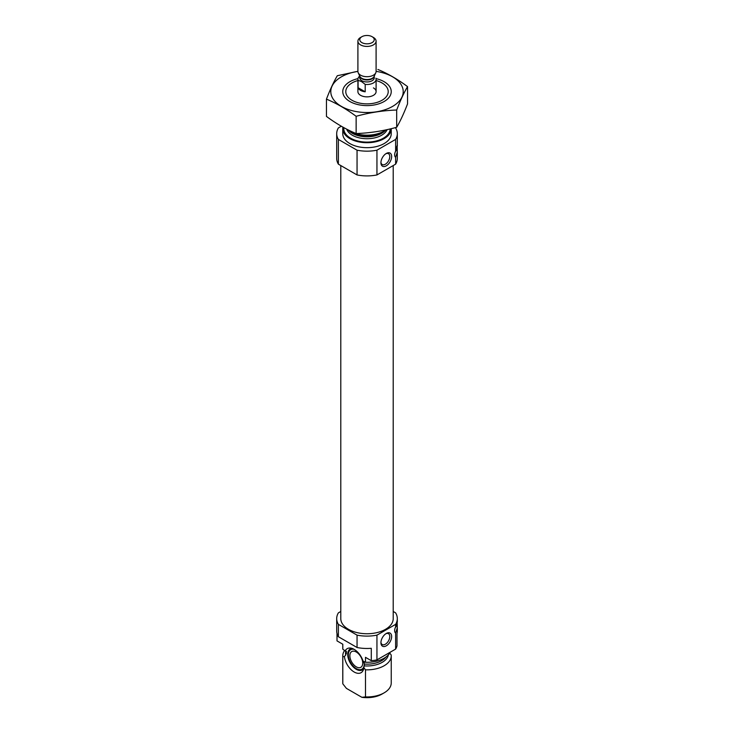 <?xml version="1.0" encoding="UTF-8"?>
<svg xmlns="http://www.w3.org/2000/svg" width="734" height="734" viewBox="0 0 734 734"><rect width="100%" height="100%" fill="white"/><g stroke="black" fill="none" stroke-linecap="round" stroke-linejoin="round"><path stroke-width="1.1" d="M380.946 162.168A6.267 3.615 120 0 0 382.221 164.535A6.267 3.615 120 0 0 388.488 160.92A6.267 3.615 120 0 0 388.488 153.69A6.267 3.615 120 0 0 385.8 153.773M336.998 633.46L336.998 640.883L342.806 644.232L342.806 649.177L346.457 651.985L345.705 655.141L344.411 656.48L342.806 656.728A24.24 13.992 180 0 1 342.76 655.847A24.24 13.992 180 0 1 344.714 650.352M346.42 651.664L346.457 651.985A20.754 11.983 180 0 1 346.347 651.453M389.589 652.865L391.194 654.976A24.24 13.992 180 0 1 391.24 655.847A24.24 13.992 180 0 1 365.486 669.821L363.871 667.711L364.449 664.077L363.046 661.068L365.486 662.27L365.486 657.325L371.285 660.673L371.285 648.306A30.305 17.497 180 0 1 357.054 647.507L338.374 636.727A30.305 17.497 180 0 1 336.695 630.983L336.695 618.615A30.305 17.497 180 0 1 338.374 612.872L340.787 611.477M363.046 661.068A13.873 8.01 -120 0 0 350.641 648.076A13.873 8.01 -120 0 0 345.237 650.783M395.626 649.095L395.626 633.112L397.305 627.809L397.305 630.983A30.305 17.497 180 0 1 397.002 633.46L397.002 645.828A30.305 17.497 180 0 1 395.626 649.095L376.946 659.884A30.305 17.497 180 0 1 371.285 660.673M393.213 611.477L395.626 612.872A30.305 17.497 180 0 1 397.305 618.615A30.305 17.497 180 0 1 395.626 624.359L395.626 626.983C397.14 620.863 397.654 619.432 397.167 622.671A5.762 3.321 -60 0 1 395.268 627.754M397.305 627.809L397.167 622.671A5.762 3.321 -60 0 0 397.085 621.781M395.626 624.359L376.946 635.139A30.305 17.497 180 0 1 357.054 635.139L357.054 647.507M357.054 635.139L338.374 624.359L338.374 636.727M376.946 635.139L376.946 659.884M338.374 624.359A30.305 17.497 180 0 1 336.695 618.615M342.806 649.177A24.24 13.992 180 0 1 342.76 648.306L342.76 644.204M390.295 652.168A24.24 13.992 180 0 1 365.486 662.27M342.806 656.728L342.806 683.822A24.24 13.992 180 0 1 342.76 682.941L342.76 655.847M365.486 669.821L365.486 696.915A24.24 13.992 180 0 0 384.139 692.841A24.24 13.992 180 0 0 391.24 682.941L391.24 655.847M342.806 683.822L346.42 688.382L361.871 697.3L365.486 696.915M384.139 692.841L382.001 694.08A21.213 12.249 180 0 1 361.871 697.3M393.213 165.545L393.213 618.615A26.213 15.13 180 0 1 367 633.745A26.213 15.13 180 0 1 340.787 618.615L340.787 165.545M397.305 152.021L397.305 158.416A30.305 17.497 180 0 1 395.626 164.159L395.626 157.324L397.305 152.021L397.167 146.883C397.654 143.644 397.14 145.075 395.626 151.195L395.626 139.414L376.946 150.195A30.305 17.497 180 0 1 357.054 150.195L338.374 139.414A30.305 17.497 180 0 1 336.695 133.671A30.305 17.497 180 0 1 338.374 127.927L341.319 126.23M395.186 127.679L395.626 127.927A30.305 17.497 180 0 1 397.305 133.671A30.305 17.497 180 0 1 395.626 139.414M376.092 80.547A21.213 12.249 180 0 1 382.001 82.951L382.001 82.951A21.213 12.249 180 0 1 382.001 100.274A21.213 12.249 180 0 1 351.999 100.274A21.213 12.249 180 0 1 351.999 82.951A21.213 12.249 180 0 1 357.908 80.547M373.432 87.896A9.092 5.248 180 0 1 376.092 91.612A9.092 5.248 180 0 1 367 96.86A9.092 5.248 180 0 1 357.908 91.612L357.908 79.235A9.092 5.248 180 0 1 359.724 76.088M385.992 129.872A24.24 13.992 180 0 1 384.139 131.074A24.24 13.992 180 0 1 349.861 131.074A24.24 13.992 180 0 1 347.806 129.725M391.24 128.67A24.24 13.992 180 0 1 391.24 128.725A24.24 13.992 180 0 1 367 142.717A24.24 13.992 180 0 1 342.76 128.725A24.24 13.992 180 0 1 342.916 127.138M391.24 128.725L391.24 133.671A24.24 13.992 180 0 1 367 147.672A24.24 13.992 180 0 1 342.76 133.671L342.76 128.725M395.626 164.159L376.946 174.94A30.305 17.497 180 0 1 357.054 174.94L338.374 164.159L338.374 139.414M357.054 174.94L357.054 150.195M338.374 164.159A30.305 17.497 180 0 1 336.695 158.416L336.695 133.671M380.928 162.746A7.579 4.376 120 0 0 386.286 165.838A7.579 4.376 120 0 0 391.644 156.562A7.579 4.376 120 0 0 386.286 153.461A7.579 4.376 120 0 0 380.928 162.746M395.626 157.324A5.762 3.321 -60 0 1 395.626 151.195M376.946 174.94L376.946 150.195M397.085 145.993A5.762 3.321 -60 0 1 397.167 146.883A5.762 3.321 -60 0 1 395.268 151.966M380.928 642.736A7.579 4.376 120 0 0 386.286 645.828A7.579 4.376 120 0 0 391.644 636.552A7.579 4.376 120 0 0 386.286 633.46A7.579 4.376 120 0 0 380.928 642.736M395.626 633.112A5.762 3.321 -60 0 1 395.626 626.983M344.411 656.48A13.873 8.01 -120 0 0 352.971 671.243A13.873 8.01 -120 0 0 363.302 670.004A13.873 8.01 -120 0 0 363.871 667.711M363.715 668.656A12.12 7.001 60 0 1 362.348 669.931A12.12 7.001 60 0 1 353.513 667.197A12.12 7.001 60 0 1 347.788 655.774A12.12 7.001 60 0 1 350.228 648.939A12.12 7.001 60 0 1 352.017 648.388M362.862 669.582A12.12 7.001 60 0 1 360.412 669.83L359.128 669.656A11.249 6.496 60 0 1 350.659 662.683A11.249 6.496 60 0 1 348.861 651.875A11.249 6.496 60 0 1 354.173 649.361M348.861 651.875L349.347 650.663A12.12 7.001 60 0 1 350.788 648.673M364.119 662.389A11.249 6.496 60 0 1 359.128 669.656M356.284 652.012A9.092 5.248 60 0 1 362.229 660.022A9.092 5.248 60 0 1 360.834 667.307A9.092 5.248 60 0 1 351.742 662.059A9.092 5.248 60 0 1 351.742 651.563A9.092 5.248 60 0 1 356.284 652.012M380.946 642.167A6.267 3.615 120 0 0 382.221 644.535A6.267 3.615 120 0 0 388.488 640.92A6.267 3.615 120 0 0 388.488 633.681A6.267 3.615 120 0 0 385.8 633.763M376.092 71.372A36.214 20.91 180 0 1 399.902 100.347A36.214 20.91 180 0 1 346.31 108.77A36.214 20.91 180 0 1 341.393 76.831A36.214 20.91 180 0 1 357.908 71.372M376.028 78.621A24.24 13.992 180 0 1 384.139 101.503A24.24 13.992 180 0 1 349.861 101.503A24.24 13.992 180 0 1 349.861 81.713A24.24 13.992 180 0 1 357.972 78.621M357.908 71.317L337.31 75.73C333.686 81.914 330.061 89.722 326.447 99.145C336.209 103.173 346.109 108.889 356.137 116.293C369.652 112.577 383.176 110.485 396.69 110.017C400.314 100.586 403.939 92.787 407.553 86.603C397.791 79.345 387.891 73.629 377.863 69.455M326.447 99.145L326.447 116.412C336.466 123.817 346.365 129.533 356.137 133.551L356.137 116.293M407.553 86.603L407.553 103.87C403.939 113.293 400.314 121.101 396.69 127.285C383.176 130.991 369.652 133.083 356.137 133.551M396.69 110.017L396.69 127.285M358.091 87.704A9.092 5.248 0 0 0 360.568 90.374A9.092 5.248 0 0 0 365.193 91.805L358.091 87.704L358.091 80.281A9.092 5.248 180 0 1 357.908 79.235M375.909 78.199A9.092 5.248 180 0 1 376.092 79.235A9.092 5.248 180 0 1 365.193 84.382L365.193 91.805M365.193 84.382L361.642 81.667L358.091 80.281M361.89 42.609A7.23 4.175 180 0 1 361.89 36.7A7.23 4.175 180 0 1 372.11 36.7A7.23 4.175 180 0 1 372.11 42.609A7.23 4.175 180 0 1 361.89 42.609M372.11 36.7L373.432 37.462A9.092 5.248 180 0 1 376.092 41.168A9.092 5.248 180 0 1 370.477 46.022A9.092 5.248 180 0 1 360.568 44.884A9.092 5.248 180 0 1 357.908 41.168A9.092 5.248 180 0 1 360.568 37.462L361.89 36.7M376.092 41.168L376.092 71.446A9.092 5.248 180 0 1 375.78 72.804A9.092 5.248 180 0 1 369.358 76.52A9.092 5.248 180 0 1 360.568 75.162A9.092 5.248 180 0 1 358.22 72.804A9.092 5.248 180 0 1 357.908 71.446L357.908 41.168M365.413 662.233A20.754 11.983 180 0 1 364.055 662.151M346.402 653.664A20.754 11.983 180 0 1 346.246 652.187L346.246 651.306M386.029 656.976A20.754 11.983 180 0 1 364.449 664.077M345.705 655.141A21.47 12.395 180 0 1 345.98 651.067M388.341 654.948A21.47 12.395 180 0 1 364.312 665.885M384.139 131.074L382.175 132.203A21.47 12.395 180 0 1 351.825 132.203L349.861 131.074M385.616 130.138A20.754 11.983 180 0 1 367 136.827A20.754 11.983 180 0 1 348.384 130.138M387.148 129.624A20.754 11.983 180 0 1 366.578 138.726A20.754 11.983 180 0 1 346.668 129.147M390.176 128.927A23.185 13.386 180 0 1 365.917 142.093A23.185 13.386 180 0 1 343.888 127.679M374.276 76.079L374.276 77.758A7.276 4.202 180 0 1 369.78 81.63A7.276 4.202 180 0 1 361.862 80.722A7.276 4.202 180 0 1 359.724 77.758L359.724 76.079M375.78 72.804L374.129 76.382A7.386 4.266 180 0 1 368.918 79.4A7.386 4.266 180 0 1 361.779 78.299A7.386 4.266 180 0 1 359.871 76.382L358.22 72.804M374.248 76.125A7.276 4.202 180 0 1 369.505 79.731A7.276 4.202 180 0 1 361.862 78.758A7.276 4.202 180 0 1 359.752 76.125M397.305 618.615L397.305 620.799M397.305 145.011L397.305 133.671M376.092 79.235L376.092 91.612"/></g></svg>
